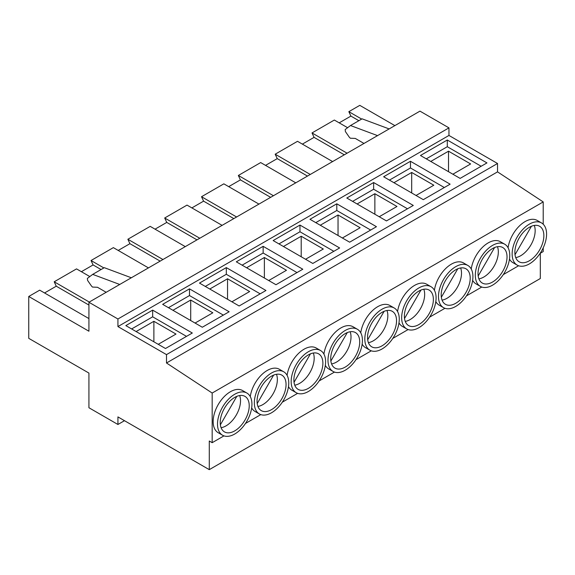 <?xml version="1.0" encoding="UTF-8"?>
<svg xmlns="http://www.w3.org/2000/svg" width="575" height="575" viewBox="0 0 575 575"><rect width="100%" height="100%" fill="white"/><g stroke="black" fill="none" stroke-linecap="round" stroke-linejoin="round"><path stroke-width="0.86" d="M257.916 406.446A20.506 11.838 120 0 0 262.854 404.599A20.506 11.838 120 0 0 276.489 374.282M271.551 376.136A20.506 11.838 -60 0 1 281.808 375.116A20.506 11.838 -60 0 1 284.948 391.546A20.506 11.838 -60 0 1 271.551 409.616A20.506 11.838 -60 0 1 261.302 410.636A20.506 11.838 -60 0 1 258.153 394.206A20.506 11.838 -60 0 1 271.551 376.136M294.745 385.185A20.506 11.838 120 0 0 299.683 383.331A20.506 11.838 120 0 0 313.317 353.021M308.38 354.868A20.506 11.838 -60 0 1 318.636 353.855A20.506 11.838 -60 0 1 321.777 370.286A20.506 11.838 -60 0 1 308.38 388.355A20.506 11.838 -60 0 1 298.13 389.368A20.506 11.838 -60 0 1 294.989 372.938A20.506 11.838 -60 0 1 308.38 354.868M331.581 363.918A20.506 11.838 120 0 0 336.512 362.07A20.506 11.838 120 0 0 350.146 331.753M345.216 333.608A20.506 11.838 -60 0 1 355.465 332.587A20.506 11.838 -60 0 1 358.606 349.025A20.506 11.838 -60 0 1 345.216 367.094A20.506 11.838 -60 0 1 334.959 368.108A20.506 11.838 -60 0 1 331.818 351.677A20.506 11.838 -60 0 1 345.216 333.608M368.41 342.657A20.506 11.838 120 0 0 373.34 340.803A20.506 11.838 120 0 0 386.975 310.493M382.044 312.34A20.506 11.838 -60 0 1 392.294 311.327A20.506 11.838 -60 0 1 395.442 327.757A20.506 11.838 -60 0 1 382.044 345.827A20.506 11.838 -60 0 1 371.788 346.847A20.506 11.838 -60 0 1 368.647 330.409A20.506 11.838 -60 0 1 382.044 312.34M405.238 321.389A20.506 11.838 120 0 0 410.169 319.542A20.506 11.838 120 0 0 423.804 289.232M418.873 291.079A20.506 11.838 -60 0 1 429.122 290.066A20.506 11.838 -60 0 1 432.271 306.497A20.506 11.838 -60 0 1 418.873 324.566A20.506 11.838 -60 0 1 408.617 325.579A20.506 11.838 -60 0 1 405.476 309.149A20.506 11.838 -60 0 1 418.873 291.079M442.067 300.128A20.506 11.838 120 0 0 447.005 298.281A20.506 11.838 120 0 0 460.64 267.964M455.702 269.812A20.506 11.838 -60 0 1 465.958 268.798A20.506 11.838 -60 0 1 469.099 285.229A20.506 11.838 -60 0 1 455.702 303.298A20.506 11.838 -60 0 1 445.452 304.319A20.506 11.838 -60 0 1 442.304 287.888A20.506 11.838 -60 0 1 455.702 269.812M455.702 266.678A24.351 14.059 120 0 0 439.796 288.132A24.351 14.059 120 0 0 443.526 307.647A24.351 14.059 120 0 0 455.702 306.439A24.351 14.059 120 0 0 471.608 284.984A24.351 14.059 120 0 0 467.878 265.47A24.351 14.059 120 0 0 455.702 266.678M467.878 265.47L463.529 262.955A24.351 14.059 120 0 0 451.353 264.162A24.351 14.059 120 0 0 434.412 290.282M435.814 301.588A24.351 14.059 120 0 0 439.178 305.138L443.526 307.647M478.896 278.868A20.506 11.838 120 0 0 483.834 277.013A20.506 11.838 120 0 0 497.468 246.704M492.531 282.037A20.506 11.838 120 0 0 505.928 263.968A20.506 11.838 120 0 0 502.787 247.537A20.506 11.838 120 0 0 492.531 248.551A20.506 11.838 120 0 0 479.133 266.62A20.506 11.838 120 0 0 482.281 283.051A20.506 11.838 120 0 0 492.531 282.037M492.531 245.41A24.351 14.059 120 0 0 476.625 266.872A24.351 14.059 120 0 0 480.355 286.386A24.351 14.059 120 0 0 492.531 285.178A24.351 14.059 120 0 0 508.444 263.717A24.351 14.059 120 0 0 504.706 244.202A24.351 14.059 120 0 0 492.531 245.41M504.706 244.202L500.358 241.694A24.351 14.059 120 0 0 488.182 242.902A24.351 14.059 120 0 0 471.241 269.021M472.643 280.32A24.351 14.059 120 0 0 476.007 283.87L480.355 286.386M515.725 257.6A20.506 11.838 120 0 0 520.663 255.753A20.506 11.838 120 0 0 534.297 225.436M529.359 260.777A20.506 11.838 120 0 0 542.757 242.7A20.506 11.838 120 0 0 539.616 226.27A20.506 11.838 120 0 0 529.359 227.29A20.506 11.838 120 0 0 515.969 245.36A20.506 11.838 120 0 0 519.11 261.79A20.506 11.838 120 0 0 529.359 260.777M529.359 224.149A24.351 14.059 120 0 0 513.453 245.604A24.351 14.059 120 0 0 517.184 265.118A24.351 14.059 120 0 0 529.359 263.911A24.351 14.059 120 0 0 545.273 242.456A24.351 14.059 120 0 0 541.535 222.942A24.351 14.059 120 0 0 529.359 224.149M541.535 222.942L537.187 220.433A24.351 14.059 120 0 0 525.011 221.634A24.351 14.059 120 0 0 508.07 247.753M509.472 259.059A24.351 14.059 120 0 0 512.835 262.61L517.184 265.118M221.088 427.707A20.506 11.838 120 0 0 226.025 425.859A20.506 11.838 120 0 0 239.66 395.55M234.722 430.883A20.506 11.838 120 0 0 248.12 412.814A20.506 11.838 120 0 0 244.979 396.383A20.506 11.838 120 0 0 234.722 397.397A20.506 11.838 120 0 0 221.325 415.466A20.506 11.838 120 0 0 224.473 431.897A20.506 11.838 120 0 0 234.722 430.883M234.722 394.256A24.351 14.059 120 0 0 218.816 415.718A24.351 14.059 120 0 0 222.547 435.225A24.351 14.059 120 0 0 234.722 434.024A24.351 14.059 120 0 0 250.628 412.562A24.351 14.059 120 0 0 246.898 393.048A24.351 14.059 120 0 0 234.722 394.256M246.898 393.048L242.549 390.54A24.351 14.059 120 0 0 230.374 391.747A24.351 14.059 120 0 0 214.468 413.202A24.351 14.059 120 0 0 218.198 432.716L222.547 435.225M418.873 287.938A24.351 14.059 120 0 0 402.967 309.4A24.351 14.059 120 0 0 406.698 328.907A24.351 14.059 120 0 0 418.873 327.707A24.351 14.059 120 0 0 434.779 306.245A24.351 14.059 120 0 0 431.049 286.731A24.351 14.059 120 0 0 418.873 287.938M431.049 286.731L426.7 284.223A24.351 14.059 120 0 0 414.525 285.43A24.351 14.059 120 0 0 397.577 311.542M398.985 322.848A24.351 14.059 120 0 0 402.349 326.399L406.698 328.907M382.044 309.199A24.351 14.059 120 0 0 366.131 330.661A24.351 14.059 120 0 0 369.869 350.175A24.351 14.059 120 0 0 382.044 348.967A24.351 14.059 120 0 0 397.95 327.513A24.351 14.059 120 0 0 394.22 307.999A24.351 14.059 120 0 0 382.044 309.199M394.22 307.999L389.864 305.483A24.351 14.059 120 0 0 377.689 306.691A24.351 14.059 120 0 0 360.748 332.81M362.157 344.116A24.351 14.059 120 0 0 365.52 347.659L369.869 350.175M345.216 330.467A24.351 14.059 120 0 0 329.303 351.922A24.351 14.059 120 0 0 333.04 371.436A24.351 14.059 120 0 0 345.216 370.228A24.351 14.059 120 0 0 361.122 348.773A24.351 14.059 120 0 0 357.391 329.259A24.351 14.059 120 0 0 345.216 330.467M357.391 329.259L353.036 326.751A24.351 14.059 120 0 0 340.86 327.951A24.351 14.059 120 0 0 323.919 354.071M325.328 365.377A24.351 14.059 120 0 0 328.684 368.927L333.04 371.436M308.38 351.728A24.351 14.059 120 0 0 292.474 373.189A24.351 14.059 120 0 0 296.204 392.703A24.351 14.059 120 0 0 308.38 391.496A24.351 14.059 120 0 0 324.293 370.034A24.351 14.059 120 0 0 320.555 350.527A24.351 14.059 120 0 0 308.38 351.728M320.555 350.527L316.207 348.012A24.351 14.059 120 0 0 304.031 349.219A24.351 14.059 120 0 0 287.09 375.338M288.492 386.637A24.351 14.059 120 0 0 291.856 390.188L296.204 392.703M271.551 372.995A24.351 14.059 120 0 0 255.645 394.45A24.351 14.059 120 0 0 259.375 413.964A24.351 14.059 120 0 0 271.551 412.757A24.351 14.059 120 0 0 287.457 391.302A24.351 14.059 120 0 0 283.727 371.788A24.351 14.059 120 0 0 271.551 372.995M283.727 371.788L279.378 369.279A24.351 14.059 120 0 0 267.202 370.48A24.351 14.059 120 0 0 250.262 396.599M251.663 407.905A24.351 14.059 120 0 0 255.027 411.456L259.375 413.964M258.937 204.096L223.847 183.842L201.516 196.729L203.586 201.149L191.877 207.906M236.605 216.991L201.516 196.729M222.108 225.364L187.019 205.103L164.687 217.997L166.757 222.41L155.042 229.173M199.777 238.251L164.687 217.997M185.279 246.625L150.19 226.363L127.858 239.257L129.921 243.678L118.213 250.434M162.948 259.519L127.858 239.257M148.451 267.893L113.354 247.631L91.03 260.525L93.093 264.938L81.384 271.702M103.859 267.928L91.03 260.525M89.808 276.561L76.525 268.892L54.201 281.786L56.264 286.199L44.555 292.963M89.29 302.048L54.201 281.786M273.434 195.73L238.345 175.468L260.676 162.574L295.766 182.836M310.27 174.462L275.181 154.208L297.505 141.313L332.594 161.568M88.924 302.256L88.924 331.222L28.75 296.477L28.75 338.337L88.924 373.074L88.924 407.74L117.925 424.479L117.925 416.904L209.278 469.646L209.278 441.011L212.175 442.685L212.175 393.041L166.498 362.99L166.498 354.617L117.925 326.571L117.925 318.996L88.924 302.256L419.958 111.133L448.96 127.873L448.96 135.448L497.533 163.494L497.533 171.868L543.21 201.918L543.21 224.221M88.924 318.579L39.697 290.159L28.75 296.477M347.099 153.202L312.009 132.94L334.334 120.046L347.616 127.715M220.369 424.824L236.799 396.369M515.013 254.718L531.437 226.263M361.668 119.083L348.838 111.679L359.785 105.354L394.874 125.616M238.345 175.468L240.415 179.882L228.706 186.645M275.181 154.208L277.243 158.621L265.535 165.377M312.009 132.94L314.072 137.36L302.364 144.117M348.838 111.679L350.901 116.093L339.192 122.856M117.925 424.479L124.487 420.692M209.278 469.646L540.313 278.523L540.313 253.237M212.175 442.685L223.97 435.879M245.475 423.459L260.798 414.611M282.303 402.198L297.627 393.35M319.132 380.938L334.463 372.082M355.968 359.67L371.292 350.822M392.797 338.409L408.121 329.561M429.626 317.141L444.949 308.293M466.454 295.881L481.778 287.033M503.283 274.613L518.607 265.765M540.112 253.352L543.21 251.562L543.21 247.854M212.175 393.041L543.21 201.918M166.498 362.99L497.533 171.868M166.498 354.617L497.533 163.494M336.799 203.809L309.975 219.291L349.636 242.19L376.46 226.701L336.799 203.809L336.799 210.5L315.776 222.64M299.97 225.069L273.147 240.558L312.807 263.451L339.631 247.962L299.97 225.069L299.97 231.768L278.947 243.908M263.142 246.33L236.318 261.819L275.971 284.718L302.802 269.229L263.142 246.33L263.142 253.029L242.118 265.168M226.313 267.598L199.489 283.08L239.143 305.979L265.966 290.49L226.313 267.598L226.313 274.297L205.289 286.429M189.484 288.858L162.66 304.348L202.314 327.24L229.138 311.758L189.484 288.858L189.484 295.557L168.461 307.697M373.635 182.541L346.804 198.03L386.465 220.922L413.288 205.44L373.635 182.541L373.635 189.24L352.604 201.379M410.464 161.28L383.64 176.762L423.293 199.662L450.117 184.173L410.464 161.28L410.464 167.972L389.44 180.112M152.655 310.126L125.824 325.608L165.485 348.507L192.309 333.018L152.655 310.126L152.655 316.818L131.625 328.957M447.293 140.013L420.469 155.502L460.122 178.401L486.953 162.912L447.293 140.013L447.293 146.711L426.269 158.851M117.925 326.571L448.96 135.448M117.925 318.996L448.96 127.873M481.153 166.261L447.293 146.711M452.877 174.211L470.637 163.954L448.522 151.189L430.761 161.446M186.508 336.368L152.655 316.818M158.233 344.317L176 334.068L153.884 321.296L136.124 331.552M448.522 171.702L448.522 151.189M153.884 341.809L153.884 321.296M363.989 143.448L355.293 138.424L350.326 138.23L349.298 137.202L345.402 131.56L345.173 129.562L350.506 125.53L377.545 135.621M389.146 128.922L362.106 118.831L350.506 125.53M358.879 120.7L350.901 116.093M88.924 305.059L56.264 286.199M478.184 275.978L494.608 247.523M444.317 187.522L410.464 167.972M416.041 195.478L433.809 185.222L411.693 172.457L393.933 182.706M411.693 192.963L411.693 172.457M119.737 284.467L92.697 274.376L87.364 278.408L87.587 280.406L91.483 286.041L92.517 287.076L97.477 287.27L106.181 292.294M131.337 277.768L104.298 267.677L92.697 274.376M344.303 154.812L314.072 137.36M441.348 297.239L457.779 268.791M404.52 318.507L420.95 290.052M367.691 339.768L384.122 311.312M330.862 361.035L347.293 332.58M294.033 382.296L310.457 353.841M257.205 403.557L273.628 375.108M407.488 208.79L373.635 189.24M379.213 216.739L396.98 206.482L374.864 193.717L357.104 203.974M223.337 315.107L189.484 295.557M195.062 323.057L212.829 312.8L190.713 300.035L172.953 310.292M260.173 293.839L226.313 274.297M231.897 301.796L249.658 291.539L227.542 278.774L209.782 289.024M297.002 272.579L263.142 253.029M268.726 280.528L286.487 270.272L264.378 257.507L246.61 267.763M333.831 251.311L299.97 231.768M305.555 259.268L323.315 249.011L301.207 236.246L283.439 246.502M370.659 230.05L336.799 210.5M342.384 238L360.144 227.75L338.035 214.978L320.275 225.235M374.864 214.231L374.864 193.717M338.035 235.491L338.035 214.978M301.207 256.752L301.207 236.246M264.378 278.02L264.378 257.507M227.542 299.28L227.542 278.774M190.713 320.548L190.713 300.035M307.474 176.072L277.243 158.621M101.071 269.546L93.093 264.938M160.159 261.129L129.921 243.678M196.988 239.868L166.757 222.41M233.817 218.601L203.586 201.149M270.645 197.34L240.415 179.882"/></g></svg>
